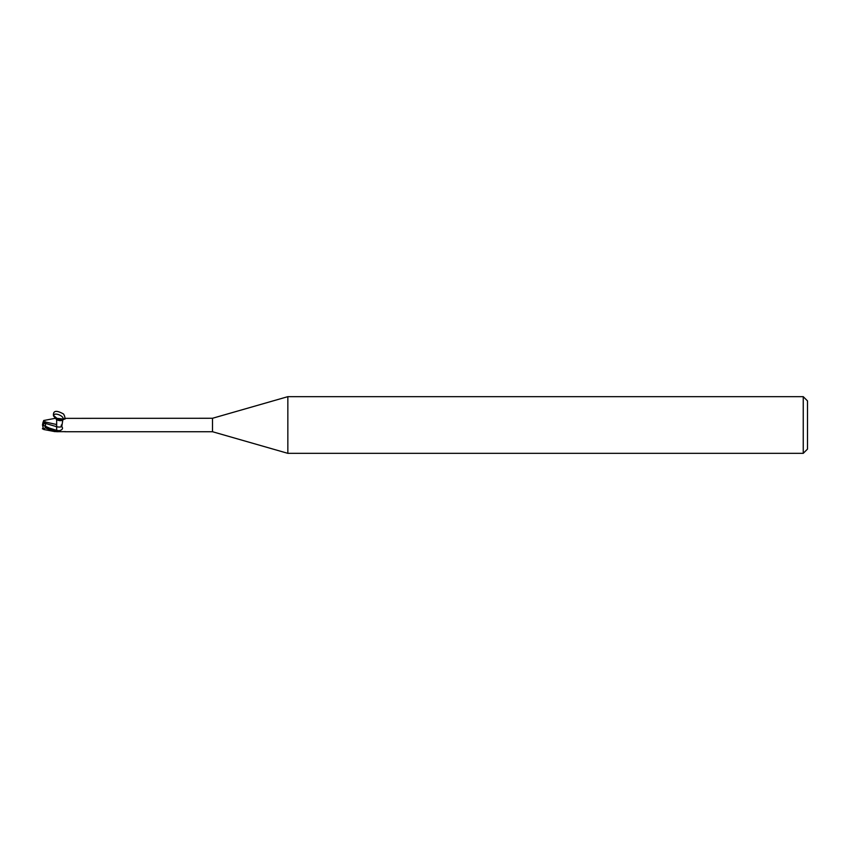 <?xml version="1.0" encoding="UTF-8"?>
<svg xmlns="http://www.w3.org/2000/svg" width="850" height="850" viewBox="0 0 850 850"><rect width="100%" height="100%" fill="white"/><g stroke="black" fill="none" stroke-linecap="round" stroke-linejoin="round"><path stroke-width="1.27" d="M287.842 453.337L212.5 431.726L212.5 418.274L287.842 396.663L803.25 396.663L807.5 400.913L807.5 449.087L803.25 453.337L287.842 453.337L287.842 396.663M803.25 453.337L803.25 396.663M212.5 431.726L64.685 431.726M56.663 425.244L56.663 418.317L60.722 418.721A7.682 4.239 -156.3 0 0 65.599 418.359L212.5 418.274M65.376 418.816L62.847 419.741L61.784 426.604C63.251 428.389 62.486 429.749 59.479 430.684L56.663 431.46L42.638 424.968M56.663 431.683L65.599 431.641M61.147 426.828L61.328 425M56.663 424.756L56.663 431.152M61.954 420.601L56.663 418.848M46.038 427.061L56.642 430.334L56.599 426.679L56.674 431.726L56.663 424.437M45.486 426.371L45.486 423.417L56.599 426.679L56.599 424.426L56.663 426.7A7.714 4.25 -156.3 0 0 61.784 426.604M57.364 418.508A7.31 4.037 -156.3 0 0 61.699 419.698L63.081 419.613M56.663 418.094L53.444 415.374C53.136 410.55 56.493 410.082 63.537 414.003C66.619 419.252 64.324 420.697 56.663 418.317L56.663 419.698C59.245 420.888 61.221 420.962 62.602 419.942C66.034 416.702 53.603 411.241 53.529 415.958L56.663 419.698M56.663 424.533L43.318 421.536L42.925 422.716L45.571 422.726L42.5 425.011L42.925 422.716M43.286 421.621L43.063 422.291M43.307 428.432L42.5 424.989L45.688 426.615M42.914 422.779L43.329 421.483M45.486 423.417L45.326 421.717M43.286 428.379L43.063 427.709M42.553 428.464C42.022 429.207 42.957 429.027 45.337 427.922L55.006 431.641L56.663 431.46M56.663 430.344A10.646 5.876 -156.3 0 0 59.479 430.684M45.337 427.922L45.337 426.594M53.444 415.374L53.529 415.958M43.637 420.527L55.006 418.359M43.637 429.473L55.006 431.641"/></g></svg>
